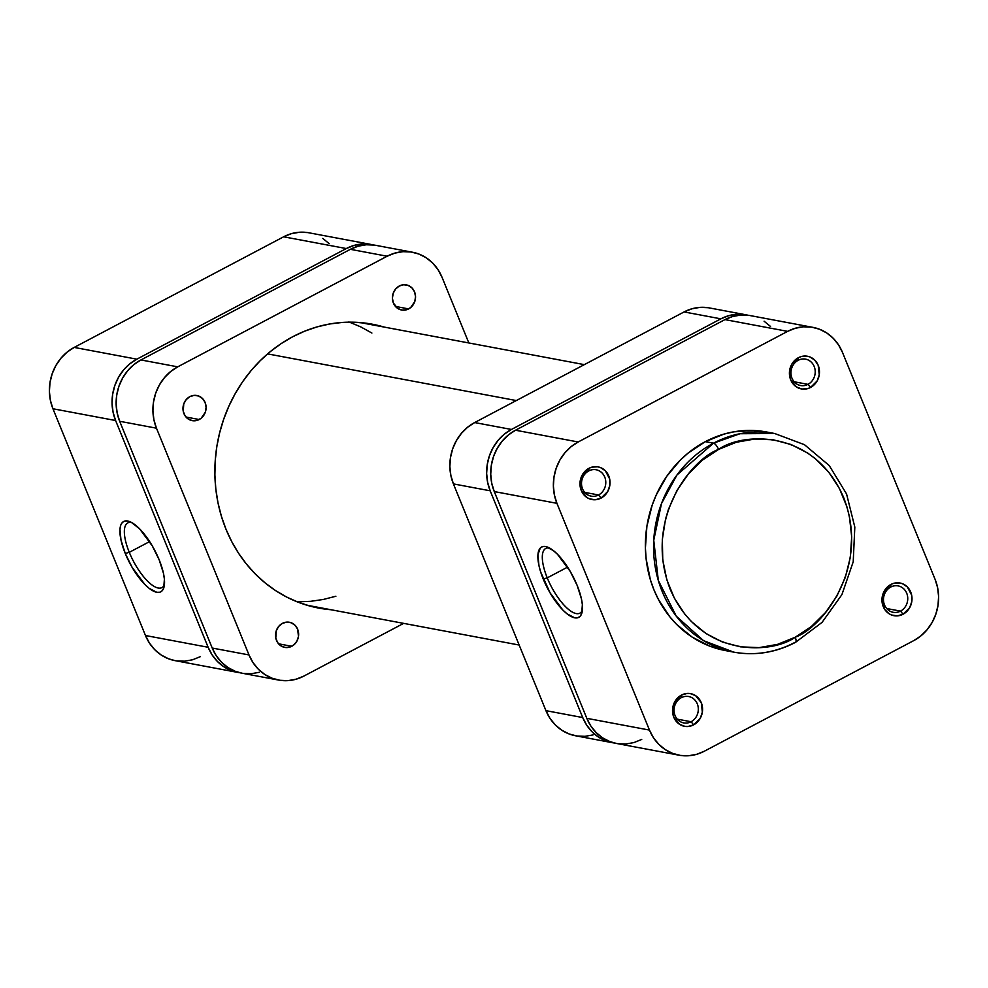 <?xml version="1.0" encoding="UTF-8"?>
<svg xmlns="http://www.w3.org/2000/svg" width="988" height="988" viewBox="0 0 988 988"><rect width="100%" height="100%" fill="white"/><g stroke="black" fill="none" stroke-linecap="round" stroke-linejoin="round"><path stroke-width="1.48" d="M681.275 697.689A13.424 12.091 100.6 0 0 675.076 715.571A13.424 12.091 100.6 0 0 691.094 721.734L693.625 724.859A16.623 14.981 -79.4 0 1 673.791 717.226A16.623 14.981 -79.4 0 1 681.473 695.083L681.275 697.689A13.424 12.091 -79.4 0 1 688.661 696.515A13.424 12.091 -79.4 0 1 698.257 707.803A13.424 12.091 -79.4 0 1 691.094 721.734A13.424 12.091 -79.4 0 1 683.708 722.907A13.424 12.091 -79.4 0 1 674.112 711.619A13.424 12.091 -79.4 0 1 681.275 697.689L681.473 695.083L674.853 701.628L672.519 710.977L673.791 717.226L679.485 724.278L684.956 726.378L687.895 726.501L693.625 724.859L700.233 718.313L702.357 712.2L701.295 702.703L695.601 695.651L690.13 693.551L687.191 693.428L681.473 695.083A16.623 14.981 -79.4 0 1 701.295 702.703A16.623 14.981 -79.4 0 1 693.625 724.859L691.094 721.734L677.249 719.14L691.094 721.734A13.424 12.091 100.6 0 0 697.293 703.839A13.424 12.091 100.6 0 0 681.275 697.689M588.737 470.93A13.424 12.091 100.6 0 0 582.537 488.825A13.424 12.091 100.6 0 0 598.555 494.976L601.087 498.1A16.623 14.981 -79.4 0 1 581.253 490.468A16.623 14.981 -79.4 0 1 588.934 468.324L588.737 470.93A13.424 12.091 -79.4 0 1 596.122 469.757A13.424 12.091 -79.4 0 1 605.718 481.045A13.424 12.091 -79.4 0 1 598.555 494.976A13.424 12.091 -79.4 0 1 591.17 496.149A13.424 12.091 -79.4 0 1 581.574 484.861A13.424 12.091 -79.4 0 1 588.737 470.93L588.934 468.324L582.315 474.87L579.981 484.219L581.253 490.468L586.946 497.52L589.577 498.878L595.356 499.743L601.087 498.1L607.694 491.555L609.818 485.441L609.682 478.995L605.385 470.807L600.432 467.546L597.592 466.793L591.738 467.188L588.934 468.324A16.623 14.981 -79.4 0 1 608.756 475.944A16.623 14.981 -79.4 0 1 601.087 498.1L598.555 494.976L584.711 492.382L598.555 494.976A13.424 12.091 100.6 0 0 604.755 477.093A13.424 12.091 100.6 0 0 588.737 470.93M890.707 587.07A13.424 12.091 100.6 0 0 884.507 604.965A13.424 12.091 100.6 0 0 900.525 611.115L903.057 614.24A16.623 14.981 -79.4 0 1 883.235 606.607A16.623 14.981 -79.4 0 1 890.904 584.464L890.707 587.07A13.424 12.091 -79.4 0 1 898.092 585.896A13.424 12.091 -79.4 0 1 907.688 597.184A13.424 12.091 -79.4 0 1 900.525 611.115A13.424 12.091 -79.4 0 1 893.14 612.288A13.424 12.091 -79.4 0 1 883.544 601A13.424 12.091 -79.4 0 1 890.707 587.07L890.904 584.464L884.285 591.009L881.951 600.358L884.68 609.374L888.928 613.659L891.559 615.018L897.326 615.882L903.057 614.24L909.676 607.694L911.788 601.581L911.652 595.134L907.355 586.946L902.402 583.686L899.574 582.932L893.708 583.328L890.904 584.464A16.623 14.981 -79.4 0 1 910.726 592.084A16.623 14.981 -79.4 0 1 903.057 614.24L900.525 611.115L886.681 608.522L900.525 611.115A13.424 12.091 100.6 0 0 906.725 593.232A13.424 12.091 100.6 0 0 890.707 587.07M798.168 360.311A13.424 12.091 100.6 0 0 791.981 378.206A13.424 12.091 100.6 0 0 807.986 384.357L810.518 387.481A16.623 14.981 -79.4 0 1 790.696 379.861A16.623 14.981 -79.4 0 1 798.366 357.705L798.168 360.311A13.424 12.091 -79.4 0 1 805.553 359.15A13.424 12.091 -79.4 0 1 815.162 370.426A13.424 12.091 -79.4 0 1 807.986 384.357A13.424 12.091 -79.4 0 1 800.601 385.53A13.424 12.091 -79.4 0 1 791.005 374.242A13.424 12.091 -79.4 0 1 798.168 360.311L798.366 357.705L791.746 364.251L789.412 373.6L790.696 379.861L796.39 386.901L801.861 389.013L807.715 388.617L810.518 387.481L817.138 380.936L819.25 374.823L818.2 365.325L814.828 360.188L809.876 356.927L807.035 356.174L801.169 356.569L798.366 357.705A16.623 14.981 -79.4 0 1 818.2 365.325A16.623 14.981 -79.4 0 1 810.518 387.481L807.986 384.357L794.154 381.763L807.986 384.357A13.424 12.091 100.6 0 0 814.186 366.474A13.424 12.091 100.6 0 0 798.168 360.311M549.575 548.056A36.581 12.893 -117.8 0 0 547.241 577.869L543.227 579.005A39.767 14.03 62.2 0 1 547.648 547.142A39.767 14.03 62.2 0 1 577.14 585.378L581.413 598.765L582.364 604.631L581.697 613.585L580.104 616.327L577.758 617.759L574.72 617.821L567.137 613.894L562.851 610.053L550.094 592.886L540.72 572.126L538.954 565.618L537.917 554.75L540.263 548.056L542.622 546.623L545.648 546.562L553.243 550.489L557.516 554.33L570.286 571.496L577.14 585.378A39.767 14.03 62.2 0 1 582.068 612.301A39.767 14.03 62.2 0 1 565.778 612.782A39.767 14.03 62.2 0 1 543.227 579.005L547.241 577.869A36.581 12.893 62.2 0 1 545.746 548.451A36.581 12.893 62.2 0 1 549.575 548.056M794.834 642.447A6.397 2.248 -117.8 0 0 795.513 642.361A6.397 2.248 -117.8 0 0 795.216 637.235C771.381 654.402 699.702 658.02 670.16 589.132C642.978 519.009 691.662 459.037 718.572 449.416C742.396 432.238 814.075 428.631 843.629 497.507C870.811 567.643 822.127 627.602 795.216 637.235A6.397 2.248 62.2 0 1 795.513 642.361A6.397 2.248 62.2 0 1 794.834 642.447A111.212 100.208 -79.4 0 1 733.664 652.117A111.212 100.208 -79.4 0 1 654.118 558.628A111.212 100.208 -79.4 0 1 713.509 443.18A6.397 2.248 62.2 0 1 718.572 449.416L736.221 442.278L754.671 439.03L773.209 439.796L791.129 444.526L807.715 453.06L815.322 458.654L828.771 472.227L839.454 488.529L846.963 506.943L849.433 516.712L851.693 536.941L850.298 557.405L845.32 577.338L836.947 595.962L825.486 612.56L811.395 626.491L795.216 637.235L777.556 644.361L759.105 647.622L740.568 646.856L722.66 642.126L706.062 633.592L691.427 621.588L685.017 614.425L674.335 598.123L666.814 579.709L662.763 559.9L662.331 539.46L665.529 519.157L668.456 509.314L676.842 490.69L688.29 474.092L702.382 460.161L718.572 449.416A6.397 2.248 -117.8 0 0 713.509 443.18A111.212 100.208 -79.4 0 1 774.678 433.51L740.012 433.72L713.509 443.18L705.333 441.648L713.509 443.18L676.965 474.993L661.503 503.534L653.747 540.263L658.317 580.45L676.274 616.166L703.58 640.681L733.664 652.117L725.488 650.586A111.212 100.208 100.6 0 1 645.942 557.096A111.212 100.208 100.6 0 1 705.333 441.648L688.167 453.035L680.374 460.038L666.752 476.315L656.18 495.099L652.166 505.201L646.893 526.332L645.411 548.056L646.127 558.875L650.425 579.882L653.97 589.885L658.403 599.42L669.74 616.71L676.533 624.317L692.069 637.05L709.68 646.103L725.587 650.61M567.594 567.124L547.241 577.869L567.594 567.124M733.664 652.117C755.005 655.933 775.605 652.685 795.476 642.373L822.053 622.378L841.924 594.603L853.212 561.789L854.818 527.11L846.555 493.951L829.228 465.546L804.454 444.686L774.678 433.51L766.503 431.966A111.212 100.208 100.6 0 0 705.333 441.648L724.068 434.078L733.8 431.83L753.511 430.496L766.614 431.991M770.529 326.472L764.095 321.211M748.953 315.382L740.815 315.048L732.713 316.481L724.957 319.606L515.526 430.225L508.425 434.942L502.237 441.056L497.211 448.342L493.531 456.518L491.345 465.274L490.727 474.252L491.715 483.132L494.272 491.567L586.81 718.325L590.824 725.982L596.147 732.565L602.569 737.838L609.855 741.58L616.5 743.458M617.722 743.668L625.861 744.001L633.963 742.568L641.718 739.444M556.923 503.324L554.379 494.889L553.391 486.01L553.996 477.031L556.182 468.275L559.863 460.099L564.889 452.813L571.076 446.7L578.178 441.982L787.621 331.363L795.365 328.238L803.466 326.806L811.605 327.139L819.472 329.214L826.758 332.968L833.18 338.229L838.503 344.824L842.517 352.481L935.056 579.24L937.612 587.662L938.6 596.542L937.995 605.533L935.809 614.277L932.129 622.452L927.102 629.739L920.915 635.864L913.801 640.582L704.37 751.201L696.614 754.326L688.513 755.758L680.374 755.425L672.519 753.338L665.233 749.596L658.798 744.322L653.476 737.74L649.462 730.083L556.923 503.324L494.272 491.567L586.81 718.325L649.462 730.083L556.923 503.324A46.016 41.471 -79.4 0 1 578.178 441.982L787.621 331.363L724.957 319.606L515.526 430.225L578.178 441.982L515.526 430.225A46.016 41.471 100.6 0 0 494.272 491.567L556.923 503.324M679.065 755.203L616.401 743.445A46.016 41.471 100.6 0 1 586.81 718.325L649.462 730.083A46.016 41.471 -79.4 0 0 679.065 755.203A46.016 41.471 -79.4 0 0 704.37 751.201L913.801 640.582A46.016 41.471 -79.4 0 0 935.056 579.24L842.517 352.481A46.016 41.471 -79.4 0 0 812.926 327.361L750.275 315.604A46.016 41.471 100.6 0 0 724.957 319.606L787.621 331.363A46.016 41.471 -79.4 0 1 812.926 327.361M582.401 610.201A36.581 12.893 62.2 0 1 579.907 613.14A36.581 12.893 62.2 0 1 547.241 577.869A36.581 12.893 -117.8 0 0 566.927 607.991A36.581 12.893 -117.8 0 0 582.401 610.201M267.6 353.889L516.316 400.56L267.6 353.889M371.896 333.042L360.657 326.843L348.875 321.915M297.882 601.816L310.64 601.322L323.348 599.457L335.883 596.246M129.28 552.329A36.581 12.893 -117.8 0 0 148.966 582.451A36.581 12.893 -117.8 0 0 164.44 584.661A36.581 12.893 62.2 0 1 161.946 587.601A36.581 12.893 62.2 0 1 129.28 552.329L149.633 541.585L129.28 552.329A36.581 12.893 62.2 0 1 127.785 522.911A36.581 12.893 62.2 0 1 131.614 522.504A36.581 12.893 -117.8 0 0 129.28 552.329L125.266 553.465L129.28 552.329M159.179 559.826A39.767 14.03 62.2 0 1 164.094 586.761A39.767 14.03 62.2 0 1 147.817 587.243A39.767 14.03 62.2 0 1 125.266 553.465L120.993 540.078L119.956 529.21L120.709 525.258L122.302 522.516L124.649 521.084L127.687 521.022L131.268 522.319L139.555 528.79L152.325 545.956L159.179 559.826L163.452 573.225L164.391 579.091L163.736 588.045L162.143 590.787L159.797 592.22L156.759 592.281L149.163 588.354L144.89 584.513L132.12 567.347L125.266 553.465A39.767 14.03 62.2 0 1 129.687 521.602A39.767 14.03 62.2 0 1 159.179 559.826M307.626 232.575L299.488 232.242L291.386 233.674L283.63 236.799L346.282 248.556L354.037 245.432L362.139 243.999L373.637 244.999A46.016 41.471 -79.4 0 0 371.599 244.555A46.016 41.471 -79.4 0 0 346.282 248.556L136.85 359.175L346.282 248.556L283.63 236.799L74.199 347.418L67.085 352.136L60.898 358.261L55.871 365.548L52.191 373.723L50.005 382.467L49.4 391.458L50.388 400.338L52.944 408.76L145.483 635.519L149.497 643.176L154.82 649.771L161.242 655.032L168.528 658.786L175.172 660.663M237.725 672.396A46.016 41.471 -79.4 0 1 208.135 647.276L145.483 635.519L208.135 647.276L115.596 420.518L52.944 408.76L145.483 635.519A46.016 41.471 100.6 0 0 175.074 660.639L237.725 672.396A46.016 41.471 -79.4 0 0 239.775 672.717L231.192 670.543L223.906 666.789L217.471 661.528L212.148 654.933L208.135 647.276L115.596 420.518L113.052 412.095L112.064 403.215L112.669 394.224L114.855 385.481L118.535 377.305L123.562 370.018L129.749 363.893L136.85 359.175L74.199 347.418L283.63 236.799A46.016 41.471 100.6 0 1 308.935 232.798L371.599 244.555M176.395 660.861L184.534 661.194L192.635 659.762L200.379 656.637M329.202 243.678L322.767 238.404M52.944 408.76L115.596 420.518A46.016 41.471 -79.4 0 1 136.85 359.175L74.199 347.418A46.016 41.471 100.6 0 0 52.944 408.76M199.218 419.53A12.782 11.523 -79.4 0 1 192.178 420.641A12.782 11.523 -79.4 0 1 183.039 409.897A12.782 11.523 -79.4 0 1 189.869 396.62L194.266 395.361L198.712 396.027L202.528 398.535L205.121 402.486L206.097 407.291L205.331 412.218L201.194 418.22L197.057 420.394L192.549 420.703L188.338 419.085L185.077 415.787L183.249 411.317L183.756 403.931L186.176 399.634L189.869 396.62A12.782 11.523 -79.4 0 1 196.896 395.509A12.782 11.523 -79.4 0 1 206.035 406.253A12.782 11.523 -79.4 0 1 199.218 419.53L186.028 417.047L199.218 419.53M291.756 646.288A12.782 11.523 -79.4 0 1 284.717 647.399A12.782 11.523 -79.4 0 1 275.578 636.655A12.782 11.523 -79.4 0 1 282.407 623.379L286.804 622.107L291.25 622.786L295.066 625.281L297.66 629.245L298.475 636.544L296.845 641.249L293.732 644.979L289.595 647.152L285.087 647.461L280.876 645.843L277.616 642.546L275.788 638.075L276.294 630.677L278.715 626.392L282.407 623.379A12.782 11.523 -79.4 0 1 289.435 622.267A12.782 11.523 -79.4 0 1 298.574 633.012A12.782 11.523 -79.4 0 1 291.756 646.288L278.567 643.805L291.756 646.288M408.649 308.911A12.782 11.523 -79.4 0 1 401.622 310.022A12.782 11.523 -79.4 0 1 392.471 299.278A12.782 11.523 -79.4 0 1 399.3 286.001L403.709 284.742L408.155 285.409L411.959 287.916L414.552 291.868L415.54 296.672L414.762 301.599L410.625 307.601L406.5 309.775L401.98 310.084L397.781 308.466L393.397 303.044L392.421 298.24L393.187 293.312L395.608 289.015L399.3 286.001A12.782 11.523 -79.4 0 1 406.327 284.89A12.782 11.523 -79.4 0 1 415.479 295.634A12.782 11.523 -79.4 0 1 408.649 308.911L395.472 306.441L408.649 308.911M331.029 609.744A144.446 130.157 -79.4 0 1 318.889 608.114A144.446 130.157 -79.4 0 1 215.582 486.689A144.446 130.157 -79.4 0 1 292.72 336.735A144.446 130.157 -79.4 0 1 372.167 324.175A144.446 130.157 -79.4 0 1 384.073 327.053L368.018 323.471L355.297 322.249L342.478 322.421L329.683 323.978L317.049 326.904L304.687 331.165L292.72 336.735L281.259 343.54L270.416 351.53L260.289 360.632L250.989 370.747L242.603 381.776L235.206 393.619L228.883 406.154L223.671 419.27L219.632 432.843L216.804 446.737L215.223 460.816L214.89 474.944L215.816 488.986L217.99 502.818L221.398 516.279L226.005 529.272L231.748 541.659L238.602 553.305L246.481 564.123L255.312 573.991L265.006 582.821L275.491 590.528L286.631 597.036L298.351 602.285L310.528 606.224L331.029 609.744M374.366 245.098L366.227 244.765L358.125 246.197L350.37 249.322L140.938 359.941L133.837 364.658L127.65 370.784L122.623 378.071L118.943 386.246L116.757 394.99L116.139 403.981L117.14 412.861L119.684 421.283L212.222 648.042L216.236 655.699L221.559 662.293L227.993 667.555L235.268 671.309L241.912 673.174M243.134 673.384L251.273 673.717L259.375 672.285M412.465 252.224L375.687 245.32A46.016 41.471 100.6 0 0 350.37 249.322L387.148 256.225L177.717 366.844L140.938 359.941L350.37 249.322L387.148 256.225A46.016 41.471 -79.4 0 1 412.465 252.224A46.016 41.471 -79.4 0 1 442.056 277.344L468.831 342.959L442.056 277.344L438.042 269.687L432.719 263.092L426.285 257.831L419.011 254.077L411.144 252.002L403.005 251.668L394.904 253.101L387.148 256.225L177.717 366.844L170.615 371.562L164.428 377.675L159.401 384.962L155.721 393.138L153.535 401.894L152.918 410.872L153.906 419.752L156.462 428.187L249.001 654.945L253.014 662.602L258.337 669.185L264.759 674.458L272.046 678.2L279.913 680.287L288.051 680.621L296.153 679.188L303.909 676.064L403.66 623.366L303.909 676.064A46.016 41.471 -79.4 0 1 278.591 680.065A46.016 41.471 -79.4 0 1 249.001 654.945L212.222 648.042L119.684 421.283L156.462 428.187L249.001 654.945L212.222 648.042A46.016 41.471 100.6 0 0 241.813 673.161L278.591 680.065M177.717 366.844L140.938 359.941A46.016 41.471 100.6 0 0 119.684 421.283L156.462 428.187A46.016 41.471 -79.4 0 1 177.717 366.844M593.096 734.899L584.995 736.332L576.856 735.998L568.989 733.923L561.715 730.169L555.281 724.908L549.958 718.313L545.944 710.656L453.406 483.898L450.861 475.475L449.861 466.595L450.479 457.605L452.665 448.861L456.345 440.685L461.371 433.399L467.559 427.273L474.66 422.555L684.091 311.936L720.87 318.84L728.625 315.715L736.727 314.283L748.225 315.283A46.016 41.471 -79.4 0 0 746.187 314.839A46.016 41.471 -79.4 0 0 720.87 318.84L511.438 429.459L720.87 318.84L684.091 311.936L691.847 308.812L699.949 307.379L708.087 307.713M612.313 742.68A46.016 41.471 -79.4 0 1 582.722 717.56L545.944 710.656L453.406 483.898L490.184 490.801L582.722 717.56L545.944 710.656A46.016 41.471 100.6 0 0 575.535 735.776L612.313 742.68A46.016 41.471 -79.4 0 0 614.363 743.001L605.768 740.815L598.493 737.073L592.059 731.799L586.736 725.217L582.722 717.56L490.184 490.801L487.64 482.366L486.639 473.487L487.257 464.508L489.443 455.752L493.123 447.576L498.15 440.29L504.337 434.177L511.438 429.459L474.66 422.555L684.091 311.936A46.016 41.471 100.6 0 1 709.409 307.935L746.187 314.839M453.406 483.898L490.184 490.801A46.016 41.471 -79.4 0 1 511.438 429.459L474.66 422.555A46.016 41.471 100.6 0 0 453.406 483.898M360.027 322.545L584.34 364.634M306.984 605.236L519.169 645.04"/></g></svg>

